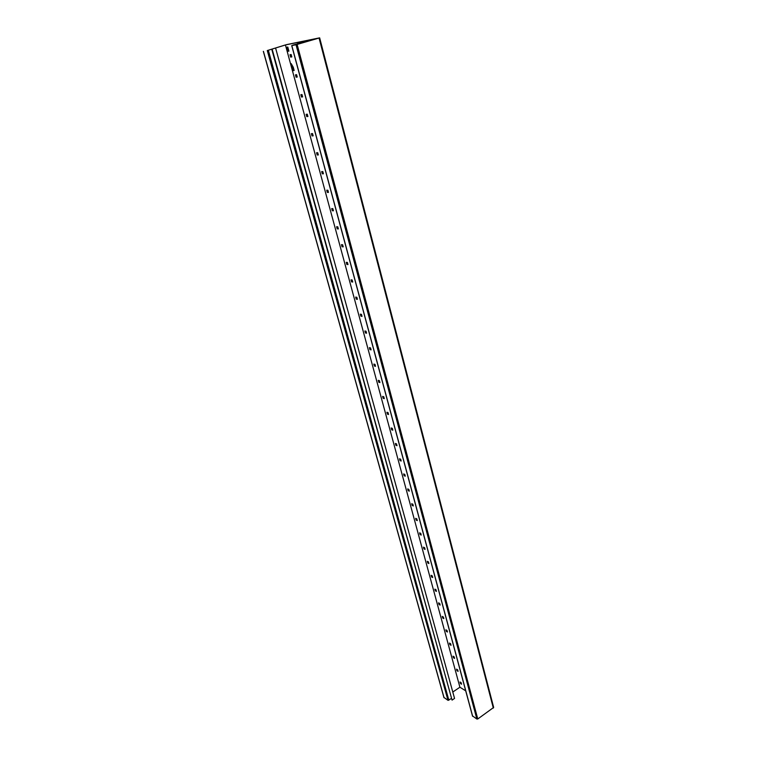 <?xml version="1.0" encoding="UTF-8"?>
<svg xmlns="http://www.w3.org/2000/svg" width="757" height="757" viewBox="0 0 757 757"><rect width="100%" height="100%" fill="white"/><g stroke="black" fill="none" stroke-linecap="round" stroke-linejoin="round"><path stroke-width="1.14" d="M285.427 44.947L267.278 50.558L286.487 44.644L319.653 37.85L296.025 44.748L291.71 45.619L297.283 43.972L292.855 45.117L318.583 38.143L285.427 44.947L459.906 687.224L452.79 692.03M443.981 697.443L447.983 700.329L451.314 698.579M271.791 49.385L452.061 700.111L454.55 698.418L275.652 48.287M465.697 690.829L459.906 687.224M472.567 715.942L476.863 719.055L477.771 718.98L493.659 707.445L319.653 37.85M272.179 49.3L452.061 700.111M290.66 57.125L290.007 54.731L291.142 54.523L291.795 56.907L290.66 57.125L291.615 56.832L291 54.551M296.101 77.214L295.467 74.858L296.602 74.678L297.236 77.034L296.101 77.214L297.056 76.921L296.451 74.697M301.475 97.038L300.841 94.71L301.986 94.568L302.62 96.896L301.475 97.038L302.422 96.735L301.835 94.587M306.774 116.606L306.159 114.307L307.295 114.203L307.919 116.502L306.774 116.606L307.711 116.294L307.153 114.212M312.016 135.919L311.401 133.648L312.546 133.573L313.161 135.844L312.016 135.919L312.934 135.598L312.395 133.582M317.183 154.986L316.577 152.744L317.722 152.706L318.328 154.948L317.183 154.986L318.101 154.655L317.571 152.706M322.283 173.807L321.687 171.593L322.832 171.584L323.428 173.798L322.283 173.807L323.192 173.476L322.681 171.584M327.317 192.392L326.731 190.206L327.876 190.225L328.462 192.41L327.317 192.392L328.216 192.051L327.724 190.225M332.295 210.739L331.708 208.582L332.853 208.639L333.44 210.796L332.295 210.739L333.184 210.389L332.711 208.629M337.206 228.851L336.628 226.731L337.773 226.807L338.351 228.936L337.206 228.851L338.086 228.5L337.622 226.797M342.05 246.744L341.483 244.643L342.637 244.757L343.205 246.858L342.05 246.744L342.93 246.394L342.486 244.748M346.838 264.42L346.28 262.348L347.435 262.48L347.993 264.562L346.838 264.42L347.709 264.061L347.283 262.461M351.57 281.869L351.021 279.825L352.166 279.986L352.724 282.039L351.57 281.869L352.431 281.509L352.014 279.967M356.244 299.11L355.695 297.085L356.85 297.283L357.399 299.308L356.244 299.11L357.096 298.741L356.698 297.255M360.862 316.142L360.323 314.146L361.468 314.363L362.016 316.369L360.862 316.142L361.704 315.764L361.326 314.335M365.423 332.966L364.883 330.989L366.038 331.235L366.577 333.212L365.423 332.966L366.265 332.588L365.886 331.206M369.927 349.592L369.397 347.643L370.552 347.908L371.081 349.866L369.927 349.592L370.76 349.204L370.4 347.87M374.374 366.019L373.854 364.089L375.008 364.382L375.529 366.312L374.374 366.019L375.207 365.622L374.857 364.344M378.774 382.247L378.263 380.336L379.418 380.657L379.929 382.569L378.774 382.247L379.598 381.85L379.266 380.62M383.127 398.286L382.616 396.403L383.771 396.744L384.272 398.627L383.127 398.286L383.941 397.879L383.619 396.696M387.423 414.136L386.912 412.272L388.067 412.631L388.568 414.495L387.423 414.136L388.227 413.729L387.915 412.584M391.662 429.796L391.17 427.96L392.315 428.348L392.817 430.184L391.662 429.796L392.467 429.389L392.173 428.292M395.864 445.277L395.372 443.46L396.526 443.867L397.018 445.693L395.864 445.277L396.659 444.87L396.375 443.82M400.008 460.587L399.526 458.789L400.671 459.215L401.163 461.013L400.008 460.587L400.794 460.171L400.529 459.158M404.115 475.718L403.632 473.939L404.777 474.384L405.26 476.162L404.115 475.718L404.891 475.292L404.635 474.327M408.165 490.668L407.692 488.918L408.837 489.382L409.319 491.142L408.165 490.668L408.941 490.243L408.685 489.325M412.168 505.458L411.704 503.727L412.849 504.209L413.322 505.95L412.168 505.458L412.943 505.033L412.707 504.153M416.132 520.078L415.669 518.365L416.823 518.876L417.287 520.589L416.132 520.078L416.899 519.643L416.672 518.81M420.05 534.537L419.596 532.843L420.741 533.363L421.204 535.067L420.05 534.537L420.807 534.101L420.589 533.297M423.929 548.834L423.475 547.16L424.62 547.699L425.074 549.383L423.929 548.834L424.677 548.39L424.469 547.633M427.762 562.971L427.308 561.316L428.462 561.874L428.907 563.539L427.762 562.971L428.509 562.527L428.311 561.798M431.547 576.957L431.102 575.311L432.256 575.888L432.701 577.534L431.547 576.957L432.105 575.812M435.294 590.782L434.859 589.164L436.004 589.76L436.448 591.378L435.294 590.782L435.852 589.675M439.003 604.464L438.568 602.856L439.713 603.471L440.148 605.08L439.003 604.464L439.571 603.386M442.675 617.996L442.239 616.406L443.384 617.031L443.82 618.62L442.675 617.996L443.233 616.946M446.299 631.376L445.873 629.805L447.018 630.449L447.444 632.019L446.299 631.376L446.867 630.363M449.885 644.614L449.469 643.062L450.614 643.724L451.03 645.276L449.885 644.614L450.462 643.639M453.443 657.719L453.027 656.177L454.162 656.849L454.579 658.391L453.443 657.719L454.011 656.764M456.954 670.674L456.537 669.15L457.682 669.841L458.089 671.364L456.954 670.674L457.531 669.756M460.426 683.505L460.019 681.991L461.155 682.7L461.562 684.205L460.426 683.505L461.013 682.606M287.84 51.315L286.742 47.256L287.792 47.038L288.9 51.107L287.84 51.315L288.805 51.031L287.726 47.057M293.082 70.647L291.18 63.616L293.271 67.259L294.142 70.467L293.082 70.647L294.038 70.354L293.139 67.023M297.936 43.764L297.633 42.647M299.062 43.859L298.684 42.43M299.744 43.66L299.365 42.231M300.141 43.537L299.781 42.203M301.172 43.234L300.841 41.995M303.197 41.304L303.529 42.553M263.427 51.344L444.075 697.793M447.983 700.329L267.278 50.558M268.338 50.284L448.854 700.244M291.814 45.6L472.671 716.34M476.863 719.055L296.025 44.748M297.141 44.464L477.771 718.98M493.327 708.079L319.075 38.049M263.332 51.353L443.952 697.642M291.71 45.619L472.538 716.169"/></g></svg>

